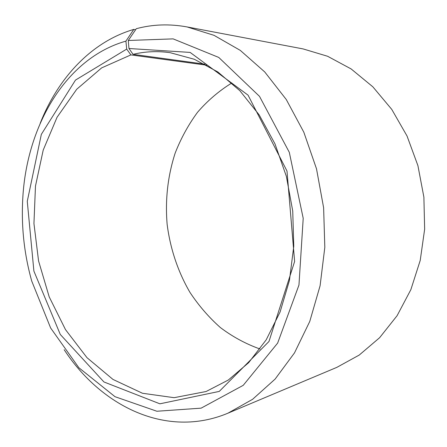 <?xml version="1.0" encoding="UTF-8"?>
<svg xmlns="http://www.w3.org/2000/svg" width="447" height="447" viewBox="0 0 447 447"><rect width="100%" height="100%" fill="white"/><g stroke="black" fill="none" stroke-linecap="round" stroke-linejoin="round"><path stroke-width="0.67" d="M206.888 65.212L130.887 54.903L101.653 67.883L76.733 89.249L57.065 117.243L43.214 150.08L35.475 186.064L33.944 223.55L38.576 260.998L49.198 296.864L65.497 329.623L86.992 357.684L112.99 379.436L142.481 393.265L174.112 397.685L206.095 391.511L228.305 380.034L248.661 362.679L266.216 339.798L280.068 312.051L289.444 280.437L293.768 246.252L292.735 211.023L286.365 176.364L274.972 143.845L259.182 114.901L239.821 90.668L217.862 71.967L194.328 59.267L170.206 52.696C157.433 50.891 145.057 51.439 133.077 54.35L128.959 48.505L128.283 40.487L136.301 28.709C152.561 24.328 169.48 23.736 187.064 26.932L214.04 35.335L240.285 50.382L264.73 71.939L286.264 99.508L303.826 132.211L316.504 168.81L323.622 207.754L324.818 247.325L320.091 285.762L309.771 321.421L294.495 352.895L275.106 379.095L252.594 399.305L227.981 413.173C166.429 438.971 101.05 406.183 64.161 349.688M231.831 82.969C219.024 90.892 207.598 100.653 197.552 112.264C188.405 124.713 180.946 138.319 175.174 153.075C167.754 176.04 165.077 199.792 167.139 224.333C170.201 248.493 177.923 271.692 189.925 292.321C198.658 305.541 208.805 317.281 220.354 327.539C232.613 336.787 245.833 343.939 260.014 349.001M204.972 64.184L133.077 54.35M130.887 54.903L126.697 49.092L75.498 80.074L41.331 134.374L27.273 201.323L33.899 271.106L60.289 334.468L103.95 381.967L159.892 403.814L219.259 391.41L268.971 341.497L294.618 261.489L286.991 171.045L248.057 95.15L190.131 52.411L128.959 48.505M126.697 49.092L125.925 41.124C65.687 58.188 26.932 125.898 22.842 197.267C21.104 225.685 24.06 253.605 31.715 281.023L50.634 327.981L78.856 367.725L115.013 396.696L156.886 411.251L201.139 408.15L243.218 385.336L277.637 343.1L298.959 285.057L303.211 218.326L289.298 152.304L259.5 96.351L218.762 57.439L173.129 38.872L128.283 40.487M125.925 41.124L133.787 29.407C91.177 41.856 57.92 78.326 40.18 123.333M227.981 413.173L336.848 367.361L359.237 355.058L379.609 337.714L397.087 315.705L410.86 289.65L420.219 260.439L424.65 229.177L423.885 197.133L417.917 165.641L407.033 136L391.762 109.398L372.837 86.807L351.135 68.944L327.584 56.261L303.111 48.919L187.064 26.932M133.787 29.407L135.614 29.72"/></g></svg>

